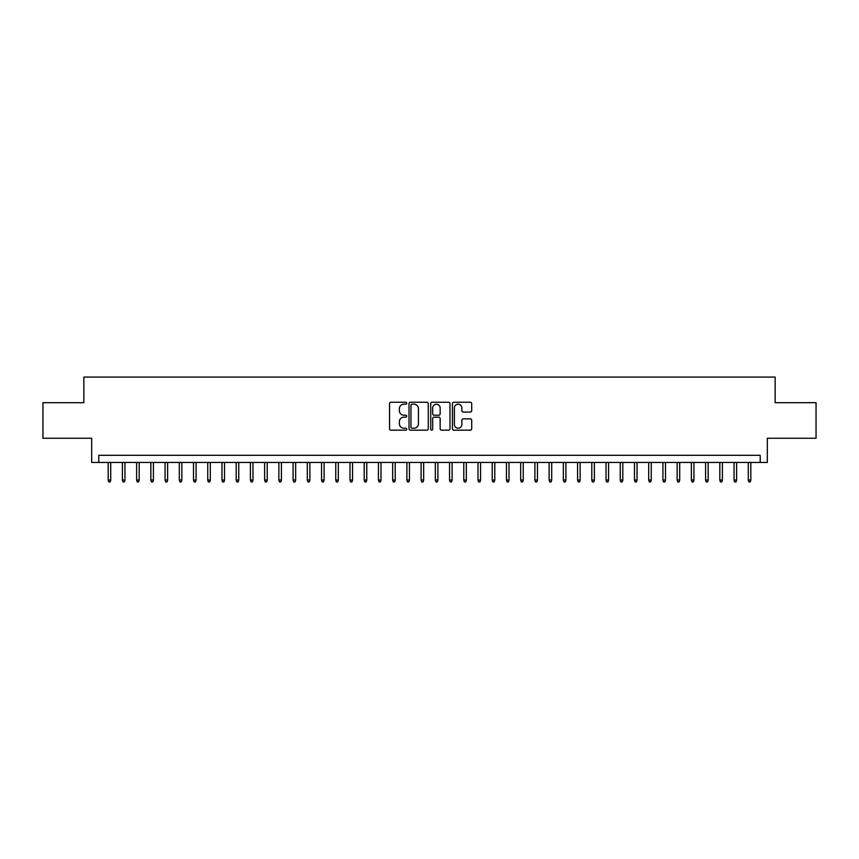 <?xml version="1.0" encoding="UTF-8"?>
<svg xmlns="http://www.w3.org/2000/svg" width="859" height="859" viewBox="0 0 859 859"><rect width="100%" height="100%" fill="white"/><g stroke="black" fill="none" stroke-linecap="round" stroke-linejoin="round"><path stroke-width="1.29" d="M406.736 403.215A0.977 0.977 0 0 0 405.759 402.237L390.931 402.237A1.396 1.396 0 0 0 389.535 403.633L389.535 428.77A1.396 1.396 0 0 0 390.931 430.166L405.759 430.166A0.977 0.977 0 0 0 406.736 429.189A0.977 0.977 0 0 0 405.759 428.212L403.848 428.212A4.467 4.467 0 0 1 399.381 423.745L399.381 421.64A4.467 4.467 0 0 1 403.848 417.173L405.759 417.173A0.977 0.977 0 0 0 406.736 416.196A0.977 0.977 0 0 0 405.759 415.219L403.848 415.219A4.467 4.467 0 0 1 399.381 410.752L399.381 408.659A4.467 4.467 0 0 1 403.848 404.192L405.759 404.192A0.977 0.977 0 0 0 406.736 403.215M470.303 412.084A1.396 1.396 0 0 0 471.698 410.688L471.698 403.633A1.396 1.396 0 0 0 470.303 402.237L453.831 402.237A1.396 1.396 0 0 0 452.435 403.633L452.435 428.77A1.396 1.396 0 0 0 453.831 430.166L470.303 430.166A1.396 1.396 0 0 0 471.698 428.77L471.698 420.244A1.396 1.396 0 0 0 470.303 418.848L463.259 418.848A1.396 1.396 0 0 0 461.863 420.244L461.863 424.475A3.737 3.737 0 0 1 458.126 428.212A3.737 3.737 0 0 1 454.39 424.475L454.39 407.928A3.737 3.737 0 0 1 458.126 404.192A3.737 3.737 0 0 1 461.863 407.928L461.863 410.688A1.396 1.396 0 0 0 463.259 412.084L470.303 412.084M760.215 462.432L767.334 462.432L767.334 438.251L816.05 438.251L816.05 402.688L775.151 402.688L775.151 377.08L83.849 377.08L83.849 402.688L42.95 402.688L42.95 438.251L91.666 438.251L91.666 462.432L760.215 462.432L760.215 455.313L98.785 455.313L98.785 462.432M428.276 403.633A1.396 1.396 0 0 0 426.88 402.237L410.409 402.237A1.396 1.396 0 0 0 409.013 403.633L409.013 428.77A1.396 1.396 0 0 0 410.409 430.166L426.88 430.166A1.396 1.396 0 0 0 428.276 428.77L428.276 403.633M432.12 402.237L448.591 402.237A1.396 1.396 0 0 1 449.987 403.633L449.987 428.77A1.396 1.396 0 0 1 448.591 430.166L441.547 430.166A1.396 1.396 0 0 1 440.152 428.77L440.152 418.569A1.396 1.396 0 0 0 438.745 417.173L434.074 417.173A1.396 1.396 0 0 0 432.678 418.569L432.678 429.189A0.977 0.977 0 0 1 431.701 430.166A0.977 0.977 0 0 1 430.724 429.189L430.724 403.633A1.396 1.396 0 0 1 432.12 402.237M411.944 404.192A0.977 0.977 0 0 0 410.967 405.169L410.967 427.234A0.977 0.977 0 0 0 411.944 428.212L413.963 428.212A4.467 4.467 0 0 0 418.43 423.745L418.43 408.659A4.467 4.467 0 0 0 413.963 404.192L411.944 404.192M440.152 407.993A3.737 3.737 0 0 0 436.415 404.267A3.737 3.737 0 0 0 432.678 407.993L432.678 413.823A1.396 1.396 0 0 0 434.074 415.219L438.745 415.219A1.396 1.396 0 0 0 440.152 413.823L440.152 407.993M110.725 480.063L110.156 481.92L108.739 481.92L108.17 480.063L110.725 480.063L110.725 462.432M108.17 480.063L108.17 462.432M124.952 480.063L124.383 481.92L122.966 481.92L122.397 480.063L124.952 480.063L124.952 462.432M122.397 480.063L122.397 462.432M139.179 480.063L138.61 481.92L137.182 481.92L136.613 480.063L139.179 480.063L139.179 462.432M136.613 480.063L136.613 462.432M153.407 480.063L152.838 481.92L151.409 481.92L150.84 480.063L153.407 480.063L153.407 462.432M150.84 480.063L150.84 462.432M167.623 480.063L167.054 481.92L165.637 481.92L165.068 480.063L167.623 480.063L167.623 462.432M165.068 480.063L165.068 462.432M181.85 480.063L181.281 481.92L179.864 481.92L179.295 480.063L181.85 480.063L181.85 462.432M179.295 480.063L179.295 462.432M196.077 480.063L195.508 481.92L194.08 481.92L193.511 480.063L196.077 480.063L196.077 462.432M193.511 480.063L193.511 462.432M210.305 480.063L209.736 481.92L208.308 481.92L207.738 480.063L210.305 480.063L210.305 462.432M207.738 480.063L207.738 462.432M224.521 480.063L223.952 481.92L222.535 481.92L221.966 480.063L224.521 480.063L224.521 462.432M221.966 480.063L221.966 462.432M238.748 480.063L238.179 481.92L236.762 481.92L236.193 480.063L238.748 480.063L238.748 462.432M236.193 480.063L236.193 462.432M252.975 480.063L252.406 481.92L250.978 481.92L250.409 480.063L252.975 480.063L252.975 462.432M250.409 480.063L250.409 462.432M267.203 480.063L266.634 481.92L265.206 481.92L264.636 480.063L267.203 480.063L267.203 462.432M264.636 480.063L264.636 462.432M281.419 480.063L280.85 481.92L279.433 481.92L278.864 480.063L281.419 480.063L281.419 462.432M278.864 480.063L278.864 462.432M295.646 480.063L295.077 481.92L293.66 481.92L293.091 480.063L295.646 480.063L295.646 462.432M293.091 480.063L293.091 462.432M309.874 480.063L309.304 481.92L307.876 481.92L307.307 480.063L309.874 480.063L309.874 462.432M307.307 480.063L307.307 462.432M324.101 480.063L323.532 481.92L322.104 481.92L321.534 480.063L324.101 480.063L324.101 462.432M321.534 480.063L321.534 462.432M338.317 480.063L337.748 481.92L336.331 481.92L335.762 480.063L338.317 480.063L338.317 462.432M335.762 480.063L335.762 462.432M352.544 480.063L351.975 481.92L350.558 481.92L349.989 480.063L352.544 480.063L352.544 462.432M349.989 480.063L349.989 462.432M366.772 480.063L366.202 481.92L364.774 481.92L364.205 480.063L366.772 480.063L366.772 462.432M364.205 480.063L364.205 462.432M380.999 480.063L380.43 481.92L379.002 481.92L378.432 480.063L380.999 480.063L380.999 462.432M378.432 480.063L378.432 462.432M395.215 480.063L394.646 481.92L393.229 481.92L392.66 480.063L395.215 480.063L395.215 462.432M392.66 480.063L392.66 462.432M409.442 480.063L408.873 481.92L407.456 481.92L406.887 480.063L409.442 480.063L409.442 462.432M406.887 480.063L406.887 462.432M423.67 480.063L423.1 481.92L421.672 481.92L421.103 480.063L423.67 480.063L423.67 462.432M421.103 480.063L421.103 462.432M437.897 480.063L437.328 481.92L435.9 481.92L435.33 480.063L437.897 480.063L437.897 462.432M435.33 480.063L435.33 462.432M452.113 480.063L451.544 481.92L450.127 481.92L449.558 480.063L452.113 480.063L452.113 462.432M449.558 480.063L449.558 462.432M466.34 480.063L465.771 481.92L464.354 481.92L463.785 480.063L466.34 480.063L466.34 462.432M463.785 480.063L463.785 462.432M480.568 480.063L479.998 481.92L478.57 481.92L478.001 480.063L480.568 480.063L480.568 462.432M478.001 480.063L478.001 462.432M494.795 480.063L494.226 481.92L492.798 481.92L492.228 480.063L494.795 480.063L494.795 462.432M492.228 480.063L492.228 462.432M509.011 480.063L508.442 481.92L507.025 481.92L506.456 480.063L509.011 480.063L509.011 462.432M506.456 480.063L506.456 462.432M523.238 480.063L522.669 481.92L521.252 481.92L520.683 480.063L523.238 480.063L523.238 462.432M520.683 480.063L520.683 462.432M537.466 480.063L536.896 481.92L535.468 481.92L534.899 480.063L537.466 480.063L537.466 462.432M534.899 480.063L534.899 462.432M551.693 480.063L551.124 481.92L549.696 481.92L549.126 480.063L551.693 480.063L551.693 462.432M549.126 480.063L549.126 462.432M565.909 480.063L565.34 481.92L563.923 481.92L563.354 480.063L565.909 480.063L565.909 462.432M563.354 480.063L563.354 462.432M580.136 480.063L579.567 481.92L578.15 481.92L577.581 480.063L580.136 480.063L580.136 462.432M577.581 480.063L577.581 462.432M594.364 480.063L593.794 481.92L592.366 481.92L591.797 480.063L594.364 480.063L594.364 462.432M591.797 480.063L591.797 462.432M608.591 480.063L608.022 481.92L606.594 481.92L606.024 480.063L608.591 480.063L608.591 462.432M606.024 480.063L606.024 462.432M622.807 480.063L622.238 481.92L620.821 481.92L620.252 480.063L622.807 480.063L622.807 462.432M620.252 480.063L620.252 462.432M637.034 480.063L636.465 481.92L635.048 481.92L634.479 480.063L637.034 480.063L637.034 462.432M634.479 480.063L634.479 462.432M651.262 480.063L650.692 481.92L649.264 481.92L648.695 480.063L651.262 480.063L651.262 462.432M648.695 480.063L648.695 462.432M665.489 480.063L664.92 481.92L663.492 481.92L662.923 480.063L665.489 480.063L665.489 462.432M662.923 480.063L662.923 462.432M679.705 480.063L679.136 481.92L677.719 481.92L677.15 480.063L679.705 480.063L679.705 462.432M677.15 480.063L677.15 462.432M693.932 480.063L693.363 481.92L691.946 481.92L691.377 480.063L693.932 480.063L693.932 462.432M691.377 480.063L691.377 462.432M708.16 480.063L707.591 481.92L706.162 481.92L705.593 480.063L708.16 480.063L708.16 462.432M705.593 480.063L705.593 462.432M722.387 480.063L721.818 481.92L720.39 481.92L719.821 480.063L722.387 480.063L722.387 462.432M719.821 480.063L719.821 462.432M736.603 480.063L736.034 481.92L734.617 481.92L734.048 480.063L736.603 480.063L736.603 462.432M734.048 480.063L734.048 462.432M750.83 480.063L750.261 481.92L748.844 481.92L748.275 480.063L750.83 480.063L750.83 462.432M748.275 480.063L748.275 462.432"/></g></svg>
